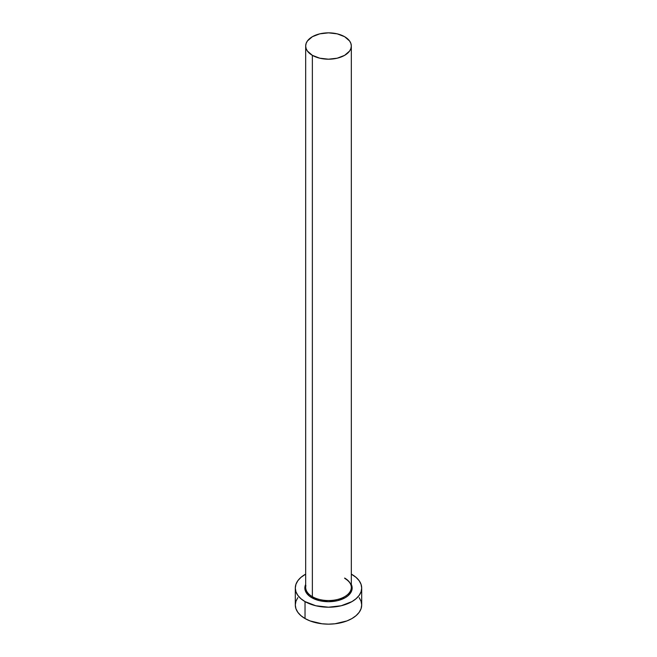 <?xml version="1.0" encoding="UTF-8"?>
<svg xmlns="http://www.w3.org/2000/svg" width="657" height="657" viewBox="0 0 657 657"><rect width="100%" height="100%" fill="white"/><g stroke="black" fill="none" stroke-linecap="round" stroke-linejoin="round"><path stroke-width="0.99" d="M305.891 585.601A22.823 13.173 0 0 0 312.362 596.687A0.829 0.476 -60 0 1 311.779 597.706A23.652 13.657 180 0 1 305.677 584.467M305.677 46.023L305.677 587.374A22.823 13.173 0 0 0 312.362 596.687A22.823 13.173 0 0 0 337.23 599.545A22.823 13.173 0 0 0 351.323 587.374L351.323 46.023A22.823 13.173 180 0 1 337.23 58.194A22.823 13.173 180 0 1 312.362 55.344L312.362 596.687L312.362 55.344A22.823 13.173 180 0 1 305.677 46.023A22.823 13.173 180 0 1 319.77 33.852A22.823 13.173 180 0 1 344.638 36.71A22.823 13.173 180 0 1 351.323 46.023L350.879 43.452L349.581 40.98L344.638 36.71L337.23 33.852L328.5 32.85L319.77 33.852L312.362 36.71L307.419 40.98L306.121 43.452L305.677 46.023L306.121 48.593L307.419 51.065L312.362 55.344L319.77 58.194L328.5 59.196L337.23 58.194L344.638 55.344L349.581 51.065L350.879 48.593L351.323 46.023M297.835 597.656L295.946 601.245L295.305 604.99A33.195 19.16 0 0 0 305.029 618.541L305.029 601.598L315.795 605.754L328.5 607.216L341.205 605.754L351.971 601.598L356.094 598.691L359.165 595.382L361.054 591.785L361.695 588.048L361.054 584.311L359.165 580.714L356.094 577.404L351.323 574.136A33.195 19.16 180 0 1 351.971 574.497A33.195 19.16 180 0 1 361.695 588.048A33.195 19.16 180 0 1 341.205 605.754A33.195 19.16 180 0 1 305.029 601.598L305.029 618.541A33.195 19.16 0 0 0 341.205 622.688A33.195 19.16 0 0 0 361.695 604.99L361.054 601.245L359.165 597.656M305.029 601.598A33.195 19.16 180 0 1 295.305 588.048A33.195 19.16 180 0 1 305.677 574.136L300.906 577.404L297.835 580.714L295.946 584.311L295.305 588.048L295.946 591.785L297.835 595.382L300.906 598.691L305.029 601.598M351.323 584.459L352.152 588.048L351.692 590.709L348.161 595.636L345.221 597.706L337.55 600.662L328.5 601.705L319.45 600.662L311.779 597.706L308.839 595.636L305.308 590.709L304.848 588.048L305.677 584.459M295.305 588.048L295.305 604.99L295.946 608.727L297.835 612.324L300.906 615.634L305.029 618.541L310.063 620.922L322.029 623.78L328.5 624.15L334.971 623.78L346.937 620.922L351.971 618.541L356.094 615.634L359.165 612.324L361.054 608.727L361.695 604.99L361.695 588.048M351.323 584.467A23.652 13.657 180 0 1 340.367 599.857A23.652 13.657 180 0 1 311.779 597.706A0.829 0.476 120 0 0 312.362 596.687A22.823 13.173 0 0 0 335.793 599.857A22.823 13.173 0 0 0 351.109 589.14A22.823 13.173 0 0 0 344.638 578.053M351.323 587.374C351.29 584.024 349.122 581.043 344.81 578.431"/></g></svg>
